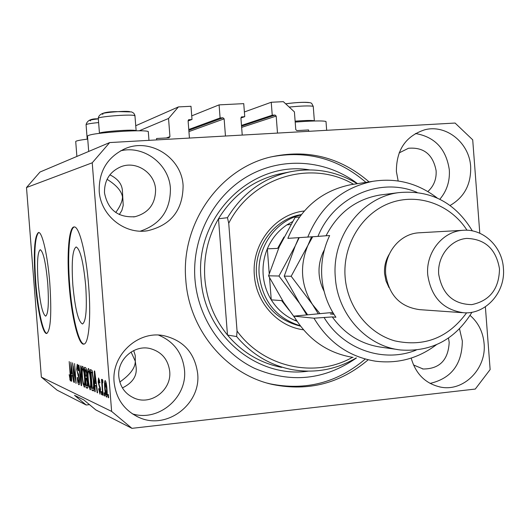 <?xml version="1.0" encoding="UTF-8"?>
<svg xmlns="http://www.w3.org/2000/svg" width="530" height="530" viewBox="0 0 530 530"><rect width="100%" height="100%" fill="white"/><g stroke="black" fill="none" stroke-linecap="round" stroke-linejoin="round"><path stroke-width="0.79" d="M139.284 130.771L168.54 118.468L169.944 136.641L168.957 137.8L156.549 138.502L156.655 139.913M135.759 125.729L178.424 106.914L168.54 118.468M188.11 120.966L192.012 119.442L190.992 106.285L178.424 106.914M188.468 119.833L192.012 119.442M189.077 119.594L188.09 120.747L189.435 138.065M188.932 131.599L224.137 118.839L225.462 136.024M224.137 118.839L222.998 117.806L220.102 117.958L188.773 129.499M191.734 115.865L219.089 104.874L220.102 117.958M219.089 104.874L243.74 103.641L244.747 116.66L240.918 117.998M241.342 116.997L244.747 116.66M241.872 116.812L240.911 117.951L242.236 135.077M241.64 127.392L276.19 116.083L277.495 133.083M276.19 116.083L275.077 115.056L272.241 115.209L241.488 125.424M244.383 111.969L271.241 102.264L272.241 115.209M308.692 131.321L308.586 129.949L296.873 130.612L295.767 129.592L294.408 111.883L283.338 101.661L271.241 102.264M38.14 282.596C40.035 303.087 42.546 314.264 45.673 316.145C48.303 314.005 48.985 303.047 47.727 283.272C45.799 262.767 43.314 251.578 40.26 249.709C37.557 251.856 36.855 262.82 38.14 282.596M72.835 285.034C75.094 308.93 78.327 321.915 82.534 323.996C86.059 321.425 87.119 308.745 85.721 285.942C83.429 262.105 80.242 249.107 76.168 246.953C72.504 249.464 71.391 262.158 72.835 285.034M69.119 284.862C71.471 316.456 78.533 345.686 83.906 344.089C88.808 343.864 91.193 317.159 88.682 286.246C86.284 254.122 79.261 226.164 74.227 226.953C68.88 226.436 66.628 254.354 69.119 284.862M74.385 226.959C69.311 227.854 67.277 255.195 69.682 284.815C71.974 315.456 78.698 344.063 84.031 344.056M35.291 282.47C37.325 309.613 42.804 334.602 46.759 333.463C50.714 330.216 51.735 313.561 49.827 283.497C47.746 255.871 42.274 231.756 38.531 232.465C34.397 235.737 33.317 252.406 35.291 282.47M38.71 232.478C34.828 236.764 33.847 253.413 35.782 282.43C37.762 308.758 42.99 333.238 46.931 333.423M119.806 382.017C130.175 374.743 135.335 367.807 135.289 361.215L131.082 352.026M115.725 212.503C120.078 206.594 122.337 201.42 122.503 196.981C121.575 191.052 116.428 185.156 107.073 179.299M114.116 382.256C116.043 398.838 124.371 410.578 139.085 417.468C166.764 430.373 201.221 404.059 197.657 373.504C194.802 352.848 183.38 340.214 163.406 335.589C137.681 330.528 111.22 355.252 114.116 382.256M132.321 413.817C158.549 422.218 187.574 397.381 184.48 369.827C182.492 353.073 173.847 341.499 158.549 335.099M411.187 358.094C415.792 374.12 425.65 383.8 440.761 387.132C463.849 391.842 486.699 368.542 484.089 343.506C483.022 332.005 478.351 322.637 470.077 315.41M430.082 383.409C451.315 378.433 462.067 364.296 462.332 341.015L459.51 328.832M450.102 205.474C464.366 197.167 471.216 184.215 470.66 166.632C469.454 142.888 446.161 124.013 424.676 129.81C405.735 136.031 396.308 149.937 396.394 171.541L398.169 180.969M439.847 199.247C446.83 190.952 449.99 181.167 449.321 169.898C446.233 149.023 434.938 136.892 415.434 133.507M99.216 191.198C100.548 215.293 124.391 234.624 147.486 230.775C171.051 225.217 182.923 210.178 183.102 185.652C181.85 157.821 150.242 137.436 124.921 148.738C107.358 157.132 98.792 171.283 99.216 191.198M140.37 231.153C160.564 224.276 170.574 210.046 170.408 188.461C169.169 164.214 144.001 144.982 120.562 150.838M326.029 121.946L325.996 121.509C324.168 120.814 317.516 120.754 306.055 121.33L295.19 122.072M87.728 139.099C79.381 140.119 75.379 140.973 75.73 141.669L76.883 156.436M88.695 151.447L87.496 136.051C89.133 134.328 101.27 132.725 123.894 131.241C138.178 130.532 146.313 130.632 148.287 131.539L148.314 131.864M369.079 181.889C340.088 156.933 306.943 148.711 269.657 157.224C218.804 169.567 180.637 224.256 185.805 280.019C189.131 330.336 226.648 374.624 272.791 384.535C308.46 391.63 340.194 383.428 368.012 359.93M104.489 192.847C107.875 209.873 118.057 217.823 135.031 216.697C148.705 212.908 155.555 203.825 155.582 189.448C154.806 172.952 136.482 160.656 121.237 166.619C109.862 171.488 104.284 180.233 104.489 192.847M109.876 174.827C117.72 178.703 121.887 183.93 122.397 190.515L123.218 205.401L121.854 210.456L119.303 214.59M427.849 191.555C433.792 186.143 436.554 179.219 436.13 170.779C433.043 154.541 423.834 147.035 408.491 148.261L399.097 152.925M413.486 364.951L423.159 369.006C439.595 368.926 448.267 360.049 449.188 342.373L448.493 338.06M118.813 376.638C120.078 387.165 125.491 394.439 135.044 398.454C151.752 405.357 171.793 389.53 169.706 371.358C168.083 359.267 161.484 351.648 149.91 348.501C133.951 344.613 116.984 359.83 118.813 376.638M133.692 350.568L135.23 355.431L135.289 361.215L136.203 367.906C136.886 376.399 132.281 383.071 122.397 387.92M479.796 233.24L472.707 139.827L455.078 123.046L109.683 142.57L40.002 172.031L26.5 187.534L41.36 377.121L57.074 390.153L86.185 405L89.484 404.642M86.185 405L74.518 395.307L83.773 399.892L95.837 409.922L131.944 428.339L475.284 389.06L490.137 369.562L485.374 306.777M73.18 366.932L74.399 382.494L72.537 362.818L75.472 379.122L74.578 363.58L76.121 383.263L73.18 366.932L73.518 366.892M79.46 379.394C79.679 382.66 79.54 384.449 79.043 384.753L78.864 384.734C78.142 384.151 77.599 381.759 77.234 377.552L77.552 377.44L78.712 382.421L79.116 379.308L76.678 369.383L77.208 364.309C77.85 364.733 78.347 366.846 78.692 370.649L78.367 370.775L77.4 366.641L77.022 369.562L77.287 371.623L78.572 374.412L79.46 379.394M81.057 365.998L81.56 385.688L81.196 385.529L78.626 365.091L78.983 365.223L81.176 383.256L80.686 365.859L81.057 365.998M84.27 387.152L83.005 383.528L82.117 376.452C81.64 370.907 81.766 367.535 82.501 366.323L82.64 366.336C83.66 367.747 84.389 371.411 84.833 377.327L85.045 384.502L84.515 387.125M90.146 389.782L88.835 386.072L87.92 378.837C87.43 373.18 87.569 369.735 88.338 368.496L88.49 368.509C89.55 369.96 90.305 373.71 90.756 379.752L90.968 387.079L90.411 389.755M95.022 385.601L95.188 391.769L94.784 391.591L94.327 370.947L94.704 371.086L97.573 392.836L97.162 392.657L96.334 386.165L95.022 385.601L96.599 385.436M108.392 394.618L108.637 397.778L108.213 397.586L107.968 394.426L108.392 394.618M26.5 187.534L92.233 162.796L111.625 411.399L131.944 428.339M41.36 377.121L111.625 411.399M106.987 389.139C107.378 393.459 107.272 396.122 106.669 397.116L106.51 397.102C105.649 395.89 105.059 392.975 104.741 388.358C104.357 384.104 104.476 381.501 105.079 380.54L105.218 380.553C106.073 381.679 106.662 384.542 106.987 389.139M104.489 392.916L104.735 396.036L104.317 395.85L104.072 392.73L104.489 392.916M102.489 387.132L103.131 395.32L102.721 395.135L101.488 379.361L101.899 379.52L102.091 382.044L102.316 379.434L102.813 380.434L102.84 382.633L102.495 382.236L102.31 383.932L102.489 387.132M101.707 391.703L101.952 394.79L101.541 394.611L101.303 391.524L101.707 391.703M100.561 389.563L99.998 394.188L98.646 388.755L99.03 388.649L99.852 391.968L100.183 389.769L98.176 382.097L98.573 377.983L99.984 382.839L99.607 382.958L98.779 380.229L98.779 383.296L100.561 389.563M93.704 380.832C94.201 386.304 94.088 389.649 93.373 390.882L92.041 390.371L90.411 369.483L92.054 370.477L93.704 380.832M87.768 382.627C88.026 385.953 87.907 387.814 87.41 388.218L86.079 387.708L84.482 367.277L85.569 367.681C86.165 367.926 86.622 369.774 86.94 373.219L86.887 377.373L87.768 382.627M71.51 375.624L71.689 381.282L71.345 381.13L70.835 362.182L73.69 382.176L72.61 376.088L71.51 375.624L72.835 375.485M70.338 380.924L69.198 374.644L70.172 378.678L70.384 377.367L69.191 361.573L70.536 374.79L70.483 380.904M109.683 142.57L92.233 162.796M108.624 397.54L108.213 397.586M105.139 388.311L104.741 388.358M105.384 382.832L105.159 388.523L106.417 394.83L106.576 389.119L105.384 382.832L106.139 382.753M106.98 389.073L106.576 389.119M107.199 394.731L106.451 394.81M104.715 395.804L104.317 395.85M103.111 395.095L102.721 395.135M102.833 381.964L102.091 382.044M101.932 394.565L101.541 394.611M99.037 388.715L98.646 388.755M100.574 389.729L100.183 389.769M100.435 388.265L99.984 388.311M98.56 382.057L98.176 382.097M99.627 380.162L98.905 380.242M95.181 391.551L94.784 391.591M97.547 392.617L97.162 392.657M96.692 386.125L96.334 386.165M94.83 377.168L94.956 383.183L96.016 383.627L94.691 373.226L94.83 377.168M96.354 383.587L96.016 383.627M93.492 390.815L93.128 390.855M93.79 390.186L92.041 390.371M90.981 372.073L92.233 388.092L93.128 388.41L93.572 385.721L93.32 380.646L92.174 372.934L90.981 372.073L92.525 371.914M92.598 372.219L91.624 372.318M92.737 372.875L92.174 372.934M93.691 380.606L93.32 380.646M93.976 385.681L93.572 385.721M89.305 386.019L88.835 386.072M88.278 378.798L87.92 378.837M88.682 370.934L88.563 370.927C87.98 371.941 87.894 374.637 88.291 379.023C88.616 383.448 89.172 386.224 89.954 387.357L90.087 387.37C90.65 386.397 90.743 383.786 90.372 379.54L89.848 374.77L88.682 370.934L89.53 370.848L88.603 370.921M90.232 374.73L89.848 374.77M90.736 379.5L90.372 379.54M90.087 387.37L90.955 387.278L90.14 387.337M87.775 387.529L86.079 387.708M85.032 369.801L85.509 375.916L86.403 376.207L86.602 373.411L85.628 370.033L85.032 369.801L86.463 369.655M86.953 373.378L86.602 373.411M87.026 376.068L86.503 376.121M85.701 378.307L86.257 385.482L87.192 385.82L87.397 382.481L86.37 378.586L85.701 378.307L87.139 378.155M87.755 382.448L87.397 382.481M87.901 385.635L87.324 385.694M83.455 383.481L83.005 383.528M82.455 376.419L82.117 376.452M82.832 368.708L82.72 368.701C82.163 369.688 82.084 372.332 82.475 376.631C82.793 380.964 83.329 383.68 84.078 384.78L84.197 384.793C84.74 383.846 84.826 381.282 84.462 377.115L83.952 372.451L82.832 368.708L83.647 368.622L82.76 368.694M84.323 372.418L83.952 372.451M84.813 377.082L84.462 377.115M85.038 384.681L84.257 384.76M81.554 385.489L81.196 385.529M79.447 379.268L79.116 379.308M77.009 369.35L76.678 369.383M78.148 366.561L77.4 366.641M76.101 383.064L75.757 383.097M71.683 381.096L71.345 381.13M71.292 367.88L71.437 373.405L72.325 373.769L71.153 364.262L71.292 367.88M70.755 379.242L69.748 379.348M70.755 378.619L70.238 378.672L70.755 378.625M87.205 139.151L87.702 138.741M295.124 121.178C305.022 120.403 311.349 120.25 314.104 120.714L314.449 120.986M99.421 133.335C98.169 131.944 129.89 129.373 135.269 130.433L136.203 130.791M303.471 329.806C277.806 326.613 256.116 302.796 254.367 275.335C251.372 244.138 275.043 214.04 304.28 211.006M301.265 214.61C274.639 218.738 253.83 246.523 256.527 275.057C260.369 302.55 275.024 319.583 300.497 326.149M357.246 183.711C336.08 170.965 313.376 167.076 289.128 172.031C262.807 178.319 242.25 193.543 227.456 217.698L218.493 218.771C207.926 237.122 203.374 257.023 204.838 278.482C206.693 299.901 214.246 318.755 227.483 335.053L236.638 336.563C251.598 354.232 270.008 365.236 291.884 369.595C314.747 373.57 336.179 369.688 356.18 357.935M357.505 183.672C326.533 159.841 282.636 156.304 248.027 176.053C213.457 195.802 191.714 237.506 194.954 279.237C197.968 317.656 221.706 352.702 254.725 368.416C290.725 383.561 324.632 380.083 356.438 357.982M270.419 157.026C306.347 149.964 338.18 158.41 365.925 182.373M353.55 184.274C311.501 159.364 252.041 176.868 228.728 223.262L237.056 331.051C263.702 367.648 314.946 378.572 352.463 357.326M227.456 217.698L228.728 223.262M237.056 331.051L236.638 336.563M364.852 359.4C337.179 382.759 305.605 390.908 270.128 383.846L268.783 383.528M289.128 172.031L278.959 174.072C253.154 180.233 232.995 195.133 218.493 218.771L227.483 335.053C242.144 352.337 260.197 363.116 281.635 367.383M300.225 325.791C276.342 318.192 262.668 301.292 259.203 275.103C256.659 247.643 275.64 220.619 300.987 214.968M292.553 221.626L286.915 224.859C278.144 230.775 271.612 238.758 267.325 248.815C263.9 257.13 262.516 265.808 263.171 274.858C263.913 283.894 266.603 292.229 271.254 299.848C277.024 309.03 284.69 315.794 294.249 320.127L297.005 321.26M283.981 237.016L277.607 248.398L267.325 248.815L269.227 273.546M269.558 277.859L271.254 299.848L281.629 300.596L289.049 310.123M286.915 224.859L290.857 224.508M294.249 320.127L296.422 320.372M436.395 344.745C418.157 358.479 397.838 363.958 375.425 361.175C349.031 356.829 328.547 342.506 313.972 318.205L293.852 316.138C307.897 339.465 327.646 353.225 353.099 357.419M467.029 230.245C450.546 204.428 417.984 192.615 389.974 203.05C361.944 213.352 342.579 244.933 345.116 277.071C347.375 306.969 368.145 333.37 394.83 340.883C424.298 347.229 448.228 337.868 466.625 312.806M471.958 312.243C455.257 339.438 431.586 352.033 400.945 350.012C366.992 346.673 337.67 314.793 335.338 277.654C331.475 236.811 361.354 197.352 398.626 192.642C430.512 189.627 455.084 202.381 472.349 230.888M420.164 232.736L418.647 232.822C399.58 233.876 383.72 253.685 385.708 274.341C388.947 295.316 400.309 307.089 419.793 309.659L462.292 312.667M499.492 268.842C496.12 249.186 485.215 239.043 466.778 238.414C450.487 239.586 437.21 256.401 438.694 274.242C442.232 294.157 453.269 304.286 471.806 304.624C489.892 300.755 499.121 288.83 499.492 268.842M427.736 274.885C425.617 252.704 442.484 231.444 462.75 230.325C482.962 228.284 502.168 246.344 503.401 268.173C505.759 291.897 486.136 314.369 464.008 312.786C443.285 310.043 431.195 297.409 427.736 274.885M389.219 254.281C385.654 260.157 384.104 266.597 384.568 273.606L385.986 280.933L389.027 287.651M382.66 194.676L379.738 195.047C355.829 199.28 337.928 212.855 326.043 235.764L329.653 235.545C323.406 248.689 320.796 262.628 321.836 277.375C323.061 292.096 327.759 305.399 335.921 317.271L332.27 316.92C345.003 334.443 361.573 344.579 381.964 347.316L397.52 349.522M417.057 192.383C380.335 176.662 334.026 196.504 317.954 236.4L287.869 238.361C300.199 208.767 321.107 190.886 350.608 184.725L353.894 184.221M307.744 237.162C320.531 206.322 342.221 187.713 372.802 181.32C396.493 177.656 417.945 183.208 437.164 197.975M313.972 318.205L332.27 316.92M324.194 317.689C343.566 349.615 383.68 363.255 416.189 350.078M326.043 235.764L317.954 236.4M332.813 312.442L293.852 316.138M333.94 314.29L330.329 313.959L333.549 313.654M299.437 217.008L295.071 217.459L279.31 246.655L268.551 275.812L278.959 276.017L299.642 303.432L306.731 314.919M298.748 237.705L295.223 245.96L278.959 276.017M294.985 318.073L283.583 302.219L268.551 275.812M307.645 314.827L299.642 303.432L284.232 276.117L295.223 245.96L299.192 237.678M312.673 236.791L307.89 245.41C299.457 265.934 300.967 285.597 312.422 304.392L320.001 313.661M311.514 236.877L307.89 245.41L291.169 276.256L312.422 304.392L318.298 313.82M291.169 276.256L284.232 276.117M166.393 137.946L169.944 136.641M188.832 130.307L222.998 117.806M241.548 126.14L275.077 115.056M100.289 387.205L99.534 387.284M95.572 377.632L95.241 377.665M87.523 388.152L87.165 388.192M86.516 369.94L85.628 370.033M87.218 378.493L86.37 378.586M81.415 380.116L81.077 380.149M78.804 375.108L77.989 375.194M98.62 122.569C90.259 123.384 86.085 124.139 86.085 124.841L87.192 139.012M90.597 120.814C88.543 120.31 91.12 119.667 98.328 118.879M313.27 106.676L312.991 106.265C309.036 105.636 301.1 105.907 289.195 107.073M314.356 120.807L313.25 106.378L311.892 103.781C311.355 101.117 293.488 102.648 285.657 103.807C296.018 102.456 303.703 102.051 308.732 102.608M134.998 115.971L134.103 115.447C128.512 114.155 95.764 116.911 98.295 118.462L99.448 133.242M102.959 114.241C96.096 113.248 124.59 110.478 129.784 111.645M308.109 371.172C256.646 378.731 204.209 334.615 201.029 278.714C194.556 216.174 252.048 160.166 309.467 169.865M324.108 291.288C317.795 278.72 317.351 265.934 322.796 252.916L324.38 249.743M136.515 416.275L139.085 417.468M439.489 386.887L440.761 387.132M144.948 231.053L147.486 230.775M326.672 130.307L325.996 121.509M148.97 140.351L148.287 131.539M267.451 383.157L272.791 384.535M133.547 216.929L135.031 216.697M422.383 368.88L423.159 369.006M133.454 397.805L135.044 398.454M105.344 382.819L106.139 382.74M106.417 394.83L107.199 394.751M99.965 391.981L100.654 391.902M98.825 380.222L99.62 380.142M93.128 388.41L93.976 388.318M86.403 376.207L87.026 376.141M87.192 385.82L87.894 385.747M84.197 384.793L85.038 384.7M78.831 382.435L79.56 382.362M77.334 366.621L78.142 366.541M98.328 118.866C91.239 118.462 87.152 120.396 86.072 124.682M98.282 118.263C99.269 109.736 119.104 111.843 131.592 111.909L133.772 113.201L134.905 115.282L136.144 130.691M462.75 230.325L418.647 232.822M398.626 192.642L379.738 195.047M372.802 181.32L350.608 184.725"/></g></svg>
